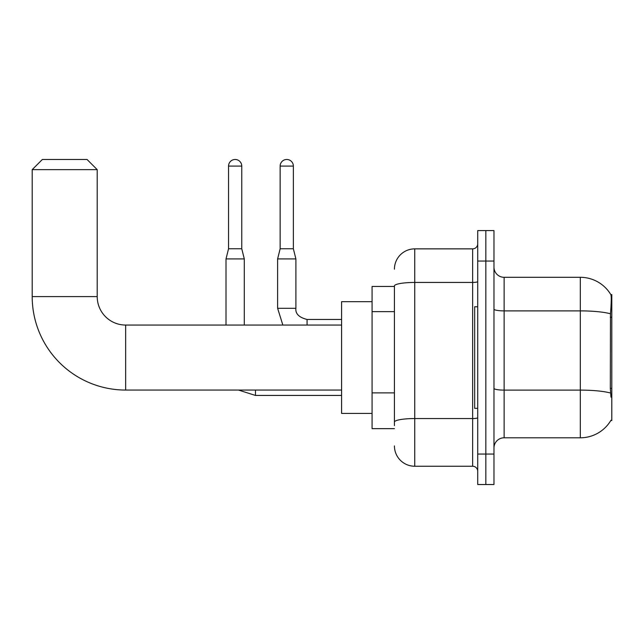 <?xml version="1.0" encoding="UTF-8"?>
<svg xmlns="http://www.w3.org/2000/svg" width="644" height="644" viewBox="0 0 644 644"><rect width="100%" height="100%" fill="white"/><g stroke="black" fill="none" stroke-linecap="round" stroke-linejoin="round"><path stroke-width="0.97" d="M610.802 420.532L610.979 420.226A35.549 35.549 0 0 1 580.308 437.799A35.549 35.549 0 0 0 610.802 420.532L611.8 420.532L611.8 294.574L610.874 294.702A35.549 35.549 0 0 0 580.308 277.306A35.549 35.549 0 0 1 610.802 294.574A35.549 35.549 0 0 0 580.308 277.306L504.131 277.306A10.159 10.159 0 0 1 493.972 267.147A10.159 10.159 0 0 0 504.131 277.306L504.131 437.799A10.159 10.159 0 0 0 493.972 447.958M394.426 286.451L372.079 286.451L372.079 428.654L394.426 428.654M485.842 454.052L485.842 484.521L493.972 484.521L493.972 454.052L485.842 454.052L485.842 484.521L477.719 484.521L477.719 454.052L485.842 454.052L485.842 261.053L485.842 454.052M477.719 454.052L477.719 230.584L485.842 230.584L485.842 261.053L485.842 230.584L493.972 230.584L493.972 454.052M610.979 397.171L610.327 388.34L610.472 313.789C611.349 302.736 611.486 296.377 610.874 294.702A35.549 35.549 0 0 0 580.308 277.306L580.308 310.883L504.131 310.883A10.159 1.763 0 0 1 493.972 309.12M610.584 393.049A35.549 6.174 180 0 0 580.308 390.111L580.308 437.799L504.131 437.799M394.426 425.612L394.426 285.968A20.318 3.526 180 0 1 414.744 282.442L472.64 282.442L472.64 248.866A5.08 5.08 0 0 0 477.719 243.786M394.426 269.176A20.318 20.318 0 0 1 414.744 248.866L414.744 466.24L472.64 466.24L472.64 282.442A5.08 0.886 0 0 0 477.719 281.557M414.744 248.866L472.64 248.866M477.719 471.319A5.08 5.08 0 0 0 472.64 466.24M414.744 466.24A20.318 20.318 0 0 1 394.426 445.922M477.719 306.761L474.668 306.761L474.668 408.344L477.719 408.344M341.602 390.055L125.652 390.055A93.452 93.452 0 0 1 32.2 296.602L32.2 169.638L42.359 159.479L87.053 159.479L97.212 169.638L32.2 169.638M125.652 390.055L125.652 325.051A28.441 28.441 0 0 1 97.212 296.602L97.212 169.638M372.079 301.682L341.602 301.682L341.602 413.416L372.079 413.416M241.758 248.761L228.548 248.761L228.548 166.08A6.601 6.601 0 0 1 235.149 159.479A6.601 6.601 0 0 1 241.758 166.08L241.758 248.761L244.293 258.92L244.293 325.051M226.012 325.051L226.012 258.92L244.293 258.92M293.358 248.761L280.148 248.761L280.148 166.08A6.601 6.601 0 0 1 286.749 159.479A6.601 6.601 0 0 1 293.358 166.08L293.358 248.761L295.894 258.92L295.894 308.291C295.282 313.709 299.001 317.428 307.067 319.464L307.067 325.051M341.602 319.464L307.067 319.464C299.001 317.428 295.282 313.709 295.894 308.291C295.282 313.709 299.001 317.428 307.067 319.464C299.001 317.428 295.282 313.709 295.894 308.291C295.282 313.709 299.001 317.428 307.067 319.464C299.001 317.428 295.282 313.709 295.894 308.291C295.282 313.709 299.001 317.428 307.067 319.464C299.001 317.428 295.282 313.709 295.894 308.291C295.282 313.709 299.001 317.428 307.067 319.464C299.001 317.428 295.282 313.709 295.894 308.291C295.282 313.709 299.001 317.428 307.067 319.464C299.001 317.428 295.282 313.709 295.894 308.291L277.612 308.291L277.612 258.92L295.894 258.92M611.8 317.234L610.327 317.234M611.8 388.34L610.327 388.34M394.426 311.632L372.079 311.632M394.426 392.888L372.079 392.888M610.472 313.789A35.549 6.174 180 0 0 580.308 310.883L580.308 390.111L504.131 390.111A10.159 1.763 -0 0 1 493.972 388.348M493.972 261.053L477.719 261.053M477.719 417.674A5.08 0.886 0 0 1 472.64 418.552L414.744 418.552A20.318 3.526 180 0 0 394.426 422.078M32.2 296.602L97.212 296.602M341.602 395.44L255.467 395.44L238.489 390.055L255.467 395.44L238.489 390.055L255.467 395.44L238.489 390.055L255.467 395.44L238.489 390.055L255.467 395.44L238.489 390.055L255.467 395.44L238.489 390.055L255.467 395.44L255.467 390.055M228.548 166.08L241.758 166.08M280.148 166.08L293.358 166.08M341.602 325.051L125.652 325.051M238.489 390.055L255.467 395.44M228.548 248.761L226.012 258.92M277.612 308.291L282.845 325.051L277.612 308.291M280.148 248.761L277.612 258.92"/></g></svg>
